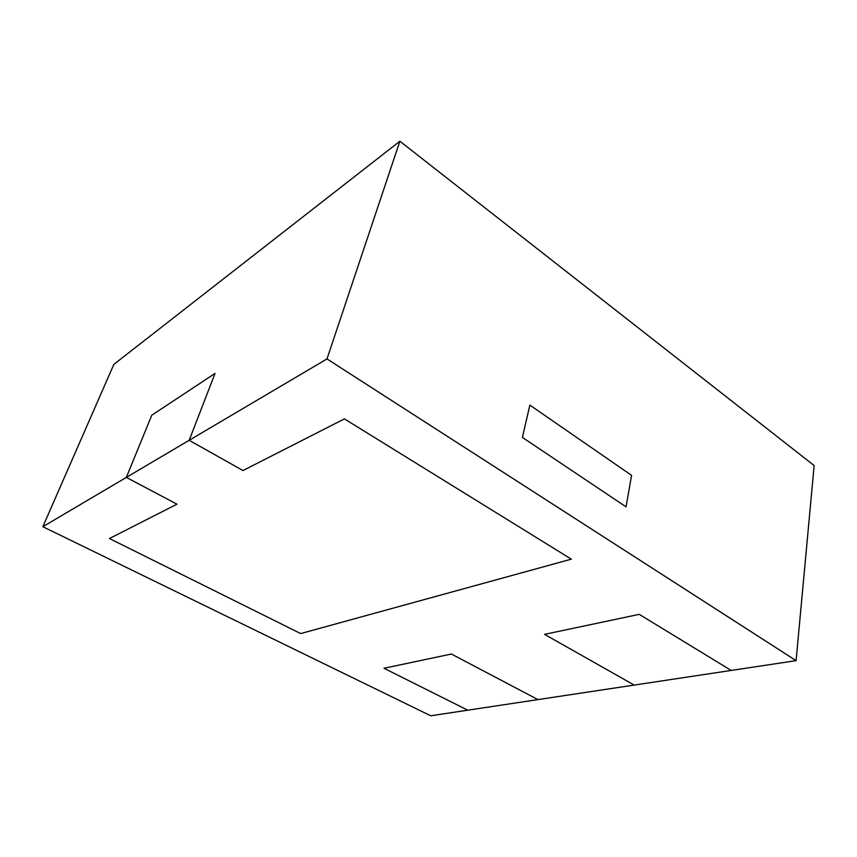 <?xml version="1.0" encoding="UTF-8"?>
<svg xmlns="http://www.w3.org/2000/svg" width="857" height="857" viewBox="0 0 857 857"><rect width="100%" height="100%" fill="white"/><g stroke="black" fill="none" stroke-linecap="round" stroke-linejoin="round"><path stroke-width="1.29" d="M113.852 364.386L399.876 141.223L814.15 465.555L796.089 660.64L731.182 670.442L639.268 614.351L544.559 634.351L634.201 685.075L537.939 699.601L451.393 654.03L383.99 668.267L467.751 710.185L430.728 715.777L42.85 526.701L113.852 364.386M42.85 526.701L126.343 477.403L176.949 504.173L109.45 538.539L300.678 633.569L571.34 559.16L344.418 418.891L242.97 470.547L189.183 440.294L326.988 358.933L796.089 660.64M626.038 506.841L522.406 437.424L529.862 405.093L631.588 475.378L529.862 405.093L522.406 437.424L626.038 506.841L631.588 475.378L626.038 506.841M326.988 358.933L399.876 141.223M126.343 477.403L151.775 415.217L215.032 373.416L151.775 415.217L126.343 477.403L176.949 504.173L109.45 538.539L300.678 633.569L571.34 559.16L344.418 418.891L242.97 470.547L189.183 440.294L215.032 373.416L189.183 440.294L126.343 477.403M451.393 654.03L383.99 668.267L467.751 710.185L537.939 699.601L451.393 654.03M639.268 614.351L544.559 634.351L634.201 685.075L731.182 670.442L639.268 614.351"/></g></svg>
